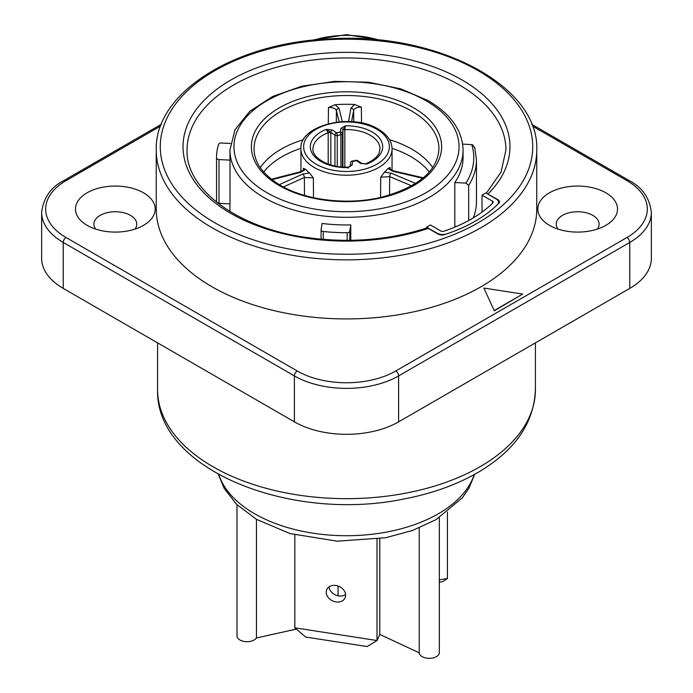<?xml version="1.0" encoding="UTF-8"?>
<svg xmlns="http://www.w3.org/2000/svg" width="693" height="693" viewBox="0 0 693 693"><rect width="100%" height="100%" fill="white"/><g stroke="black" fill="none" stroke-linecap="round" stroke-linejoin="round"><path stroke-width="1.04" d="M66.069 237.517A4.019 2.322 120 0 0 63.228 242.446L294.395 375.909A4.019 2.322 -60 0 1 297.236 370.98L66.069 237.517A69.672 40.229 180 0 1 66.069 180.63A4.019 2.322 -120 0 0 64.059 180.431C50.944 187.084 43.468 197.722 41.641 212.361L41.641 258.307A73.692 42.542 0 0 0 63.228 288.392L294.395 421.855A73.692 42.542 0 0 0 398.605 421.855L629.772 288.392A73.692 42.542 0 0 0 651.359 258.307L651.359 212.361C649.61 197.834 642.142 187.188 628.941 180.431A4.019 2.322 -60 0 0 626.931 180.63A69.672 40.229 180 0 1 626.931 237.517A4.019 2.322 60 0 1 629.772 242.446A73.692 42.542 0 0 0 651.359 212.361M494.3 310.49L522.721 294.075L483.896 288.071L494.3 310.81L483.896 288.071M494.3 310.81L522.721 294.075M156.246 150L156.246 209.078A190.254 109.84 0 0 0 211.971 286.746A190.254 109.84 0 0 0 419.308 310.559A190.254 109.84 0 0 0 536.754 209.078L536.754 150C539.466 85.3 435.767 31.445 328.88 38.929C234.373 42.923 154.478 93.001 156.246 150A190.254 109.84 0 0 0 211.971 227.676A190.254 109.84 0 0 0 419.308 251.481A190.254 109.84 0 0 0 536.754 150M549.48 225.346L549.48 225.346A39.856 23.016 180 0 1 549.48 192.801A39.856 23.016 180 0 1 605.855 192.801A39.856 23.016 180 0 1 605.855 225.346A39.856 23.016 180 0 1 549.48 225.346M87.145 225.346L87.145 225.346A39.856 23.016 180 0 1 87.145 192.801A39.856 23.016 180 0 1 143.52 192.801A39.856 23.016 180 0 1 143.52 225.346A39.856 23.016 180 0 1 87.145 225.346M134.953 229.106A21.44 12.379 0 0 0 136.772 224.116A21.44 12.379 0 0 0 130.492 215.367A21.44 12.379 0 0 0 107.129 212.682A21.44 12.379 0 0 0 93.893 224.116A21.44 12.379 0 0 0 95.712 229.106M597.288 229.106A21.44 12.379 0 0 0 599.107 224.116A21.44 12.379 0 0 0 592.827 215.367A21.44 12.379 0 0 0 569.464 212.682A21.44 12.379 0 0 0 556.228 224.116A21.44 12.379 0 0 0 558.047 229.106M360.689 163.47A2.01 1.247 -55.9 0 1 361.815 163.444L357.64 160.629A2.01 1.247 124.1 0 0 356.514 160.655L360.689 163.47L366.779 164.016A36.175 20.885 0 0 0 380.907 140.263A36.175 20.885 0 0 0 345.296 125.849L340.921 128.352A2.01 1.637 7.8 0 1 342.931 130.085L345.296 125.849L344.828 129.591A33.498 19.335 180 0 1 379.998 148.908L379.184 152.789C379.149 153.716 375.771 159.832 365.592 163.791M340.921 128.352L340.419 132.051A26.126 15.081 0 0 0 336.486 132.787L332.311 129.972A2.01 1.247 124.1 0 0 330.786 132.363L334.953 135.178A2.01 1.247 -55.9 0 1 336.486 132.787A2.01 0.632 76.5 0 1 337.257 135.499A24.116 13.921 180 0 1 340.887 134.814L340.419 132.051A2.01 1.637 7.8 0 1 342.42 133.784L342.922 130.656A2.01 1.161 180 0 1 344.828 129.591L344.828 167.091M332.311 129.972L326.221 129.426L330.786 132.363L330.821 132.935A2.01 1.161 0 0 0 328.187 132.709L328.187 164.085M334.953 165.965L334.953 135.178A2.01 1.161 0 0 0 337.257 135.499L337.257 166.389M348.172 168.226L347.704 167.593L352.079 165.081A2.01 1.637 -172.2 0 0 350.095 166.372L350.589 162.76A2.01 1.637 -172.2 0 0 350.58 162.942M361.815 163.444A2.01 1.247 -55.9 0 1 361.815 163.453L365.384 163.851M350.086 166.476L347.704 167.593A36.175 20.885 0 0 1 312.093 153.17A36.175 20.885 0 0 1 326.221 129.426L328.187 132.709A33.498 19.335 180 0 0 313.002 148.908C311.607 156.791 327.884 168.027 347.877 167.1M352.079 165.081L352.581 161.391A2.01 1.637 -172.2 0 0 350.589 162.76A2.01 2.01 0 0 1 352.304 161.036L352.581 161.391A26.126 15.081 0 0 0 356.514 160.655A2.01 0.632 -103.5 0 0 356.046 160.334L352.304 161.036M271.959 179.678L300.814 172.262A2.677 0.892 -104.4 0 0 300.147 171.855C303.188 170.461 304.366 169.672 303.69 169.499L303.343 168.269L305.691 169.343A45.556 26.299 0 0 0 309.468 172.973L313.366 177.893L304.366 177.477L304.496 195.4M342.29 121.587L339.068 108.351L335.195 104.686A92.446 53.378 180 0 1 354.591 104.487L350.944 108.229L348.527 121.5M335.204 104.686L328.473 107.493C332.718 107.268 335.369 108.342 336.417 110.733L339.12 121.829M350.944 108.229A2.677 2.174 10.3 0 1 353.612 110.559C354.513 108.151 357.094 107.025 361.348 107.164L354.591 104.487M415.679 183.446L391.25 173.198A2.677 1.282 112.8 0 0 389.674 176.62L380.708 177.217L384.442 172.219A45.556 26.299 0 0 0 387.993 168.52L390.142 167.394L389.864 168.494C388.825 168.451 390.09 169.257 393.659 170.911L423.328 177.832M456.592 226.394L454.807 226.299L454.807 182.545A116.563 67.299 0 0 0 463.063 157.657L463.063 150C462.439 130.431 450.779 113.955 428.092 100.572L400.641 88.825L368.598 82.242L334.676 81.358L301.75 86.235L272.635 96.492L249.757 111.322L235.048 129.643L229.937 150A116.563 67.299 0 0 0 264.076 197.592A116.563 67.299 0 0 0 391.112 212.179A116.563 67.299 0 0 0 463.063 150M229.937 150L229.937 157.657A116.563 67.299 0 0 0 230.015 160.126L230.015 203.881L218.979 203.326L218.979 159.563A2.677 1.551 180 0 1 216.537 158.03L216.537 201.793A2.677 1.551 0 0 0 216.658 202.243M323.293 239.388L323.293 231.488A2.677 1.551 180 0 1 321.093 229.963A2.677 1.551 180 0 1 321.102 229.833L322.072 223.467A116.563 67.299 0 0 0 350.771 224.913L350.771 240.324M323.293 231.488A129.963 75.035 0 0 0 347.15 232.692L347.15 240.35M349.8 240.332L349.8 231.28A2.677 1.551 180 0 1 347.15 232.692M349.8 231.28L350.771 224.913M217.68 203.049A2.677 1.551 0 0 0 218.979 203.326M218.979 159.563L230.015 160.126M230.448 143.451L221.491 143.001A2.677 1.551 180 0 0 218.624 144.265A129.963 75.035 0 0 0 216.537 157.657L216.537 201.42A129.963 75.035 0 0 0 216.537 201.793M454.807 182.545L465.913 183.099L468.676 185.429L468.676 220.539M474.861 148.094L472.444 144.681L462.647 144.109M486.832 193.555L497.825 199.627L497.825 200.312M488.011 193.962A163.461 94.369 0 0 0 374.922 53.785A163.461 94.369 0 0 0 185.525 163.124A163.461 94.369 0 0 0 428.317 228.421L438.141 234.087A5.362 3.093 0 0 0 444.551 234.598A142.022 81.999 180 0 0 498.709 203.326A5.362 3.093 0 0 0 499.393 201.81A5.362 3.093 0 0 0 497.825 199.627M428.317 228.421L426.464 228.084C389.033 240.073 349.428 243.243 307.649 237.612C237.352 228.352 185.403 188.799 187.058 150A159.442 92.056 180 0 1 346.5 57.952A159.442 92.056 180 0 1 505.942 150L501.022 172.133L486.304 193.243M473.293 217.905A129.963 75.035 0 0 0 476.463 201.42L476.463 159.849L474.696 147.271M439.327 517.654L439.327 652.546A10.048 5.804 180 0 1 429.53 658.35A10.048 5.804 180 0 1 419.239 652.832L419.239 527.893M419.239 652.832L379.781 634.39M296.353 629.105L256.453 637.95A10.048 5.804 180 0 1 245.244 641.597A10.048 5.804 180 0 1 237.006 635.888L237.006 504.729M256.453 519.343L256.453 637.95M338.071 586.027L338.071 595.807M439.327 582.146L442.723 581.626L447.435 578.551L439.327 579.807M447.435 512.058L447.435 578.551M329.019 586.858A10.048 7.926 -155.1 0 0 335.36 594.906A10.048 7.926 -155.1 0 0 345.599 594.551M335.914 585.49A10.048 7.926 24.9 0 1 345.036 597.92A10.048 7.926 24.9 0 1 332.579 600.883A10.048 7.926 24.9 0 1 326.801 589.466A10.048 7.926 24.9 0 1 335.914 585.49M294.828 627.815L305.7 637.049L367.177 646.56L377.009 640.531L294.828 627.815L294.828 534.909M379.781 538.773L379.781 634.554L377.009 640.531L377.009 539.197M446.734 233.87A142.022 81.999 0 0 0 497.453 204.591A8.039 4.643 0 0 0 498.553 202.243A8.039 4.643 0 0 0 496.197 198.96L485.81 192.957L482.016 195.149L492.411 201.152A2.677 1.551 180 0 1 493.199 202.243A2.677 1.551 180 0 1 492.827 203.023A136.66 78.898 180 0 1 444.022 231.202A2.677 1.551 180 0 1 440.774 230.96L430.379 224.956L426.593 227.148L436.988 233.151A8.039 4.643 0 0 0 446.734 233.87M482.016 212.145L482.016 195.149M426.593 227.148L426.593 228.049M41.641 212.361A73.692 42.542 0 0 0 63.228 242.446L63.228 288.392M66.069 180.63L160.646 126.031M313.738 40.116A69.672 40.229 180 0 1 379.27 40.116M532.354 126.031L626.931 180.63M626.931 237.517L395.764 370.98A4.019 2.322 60 0 1 398.605 375.909L629.772 242.446L629.772 288.392M294.395 421.855L294.395 375.909A73.692 42.542 0 0 0 398.605 375.909L398.605 421.855M395.764 370.98A69.672 40.229 180 0 1 297.236 370.98M340.887 166.848L340.887 134.814A2.01 1.161 0 0 0 342.42 133.784L342.42 166.978M342.922 130.656L342.922 167.004M330.821 164.943L330.821 132.935M316.181 129.219A42.871 24.757 180 0 1 376.819 129.219A42.871 24.757 180 0 1 376.819 164.224A42.871 24.757 180 0 1 316.181 164.224A42.871 24.757 180 0 1 316.181 129.219M309.468 172.973L302.711 174.09A2.677 1.351 65.7 0 1 304.366 177.477L283.35 186.963M302.711 174.09L279.279 184.659M300.814 172.262L305.691 169.343M339.068 108.351A2.677 2.166 166.3 0 0 336.417 110.733L336.296 122.159M351.594 121.639L353.612 110.559L353.733 121.812M387.993 168.52L393.044 171.336A2.677 0.823 -76.9 0 1 393.65 170.911M393.044 171.336L422.799 178.274M391.25 173.198L384.442 172.219M389.544 195.088L389.674 176.62L411.677 185.845M279.236 107.883A95.132 54.92 0 0 0 279.236 185.551A95.132 54.92 0 0 0 413.764 185.551A95.132 54.92 0 0 0 413.764 107.883A95.132 54.92 0 0 0 279.236 107.883M254.054 148.908A92.446 53.378 180 0 1 281.133 111.166A92.446 53.378 180 0 1 381.878 99.593A92.446 53.378 180 0 1 438.946 148.908C437.629 170.954 418.459 187.067 381.427 197.245C347.661 205.405 305.856 200.424 280.57 185.421C263.002 174.775 254.166 162.604 254.054 148.908M389.449 139.665A92.446 53.378 180 0 1 432.709 167.654M361.529 122.982L361.348 107.164M328.473 107.493L328.291 123.726M260.291 167.654A92.446 53.378 180 0 1 303.551 139.665M266.918 192.663A112.543 64.977 180 0 1 266.918 100.771A112.543 64.977 180 0 1 426.082 100.771A112.543 64.977 180 0 1 426.082 192.663A112.543 64.977 180 0 1 266.918 192.663M303.343 168.269L303.335 170.201M313.487 197.678L313.366 177.893M380.708 177.217L380.587 197.436M390.142 169.109L390.142 167.394M392.047 148.311A91.078 52.581 180 0 1 429.331 171.985M263.669 171.985A91.078 52.581 180 0 1 300.953 148.311M300.944 148.908A45.556 26.299 0 0 0 329.071 173.207A45.556 26.299 0 0 0 378.716 167.507A45.556 26.299 0 0 0 392.056 148.908C391.891 141.138 387.257 134.529 378.153 129.08C351.663 112.179 298.562 125.641 300.944 148.908L300.944 171.613M321.102 230.102L321.102 239.189M468.676 185.429A129.963 75.035 0 0 0 476.463 159.849M471.751 144.568A127.287 73.484 180 0 1 465.913 183.099M214.813 222.748A186.235 107.528 180 0 1 298.302 42.862A186.235 107.528 180 0 1 526.394 174.549A186.235 107.528 180 0 1 214.813 222.748M535.42 342.87L535.42 389.579A188.92 109.07 180 0 1 346.5 498.657A188.92 109.07 180 0 1 157.58 389.579L157.58 342.87M474.22 474.584A129.963 75.035 180 0 1 346.5 535.724A129.963 75.035 180 0 1 218.78 474.584M492.411 203.43L492.411 201.152M64.059 180.431L161.322 124.281M383.61 40.584L346.5 34.65L309.39 40.584M531.678 124.281L628.941 180.431M357.64 160.629A2.01 2.01 0 0 0 356.046 160.334M271.405 179.244L300.147 171.855M229.937 211.478L229.937 203.881M392.056 148.908L392.056 170.4M321.093 229.963L321.093 239.189M535.42 389.579C534.078 422.522 515.583 449.757 479.937 471.292C458.307 484.164 433.064 493.381 404.218 498.934C290.428 522.791 155.171 469.43 157.58 389.579M474.67 474.333L468.875 488.34L462.404 497.747L436.053 519.637L412.526 530.474L385.68 537.733L337.144 541.181L289.925 533.549L256.393 519.308L236.608 504.339L224.16 488.4L218.33 474.341M498.553 203.482L498.553 202.243"/></g></svg>
